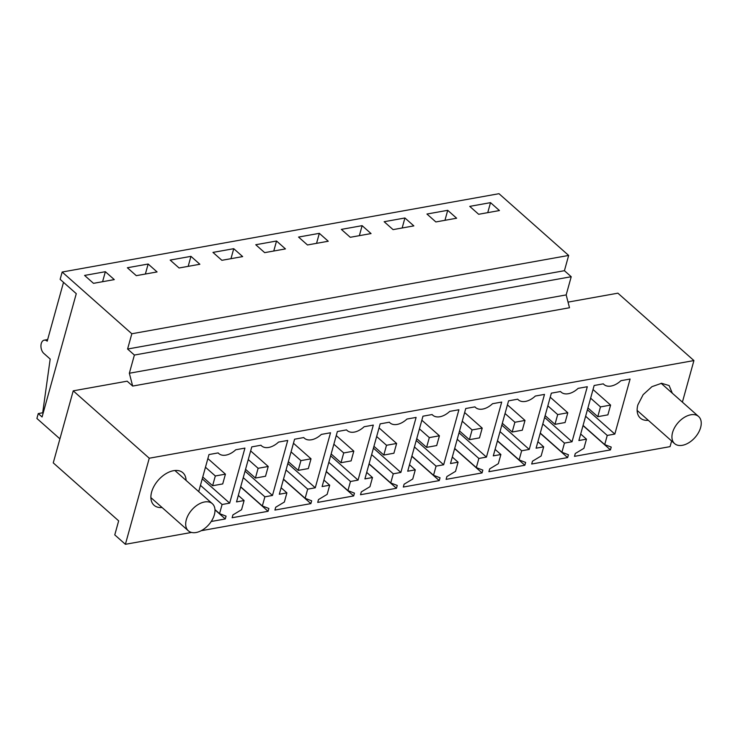 <?xml version="1.0" encoding="UTF-8"?>
<svg xmlns="http://www.w3.org/2000/svg" width="738" height="738" viewBox="0 0 738 738"><rect width="100%" height="100%" fill="white"/><g stroke="black" fill="none" stroke-linecap="round" stroke-linejoin="round"><path stroke-width="1.11" d="M637.162 410.946A21.725 13.496 131.5 0 0 637.687 410.909M661.7 383.806A21.725 13.496 131.5 0 0 661.682 383.28M125.395 544.303L149.261 458.224L73.228 390.845L53.256 462.874L118.661 520.853L114.768 534.893L125.395 544.303L191.539 532.439M201.179 530.714L670.058 446.638L671.626 440.983M568.039 302.119L617.89 293.18L693.923 360.568L682.392 402.145M672.318 393.216L669.135 385.559L661.589 383.29L651.94 386.666L643.149 394.664L637.881 404.839A21.725 13.496 131.5 0 0 640.316 418.077A21.725 13.496 131.5 0 0 648.305 420.319M149.261 458.224L693.923 360.568M611.221 447.08L604.708 444.599L607.245 435.438L614.828 434.073L630.095 379.046L620.926 380.688A16.605 10.314 -48.5 0 1 603.942 384.48A16.605 10.314 -48.5 0 1 603.315 383.843L594.145 385.494L578.887 440.521L586.47 439.165L583.933 448.317L575.28 453.519L574.496 456.352L610.446 449.903L611.221 447.08M474.848 406.878L475.549 407.505A16.605 10.314 -48.5 0 0 492.541 403.714L501.702 402.062L486.443 457.099L478.861 458.455L476.324 467.615L482.836 470.097L482.052 472.92L446.112 479.368L446.896 476.545L455.54 471.342L458.086 462.182L452.302 457.053M475.549 407.505A16.605 10.314 -48.5 0 1 474.931 406.869L465.761 408.511L450.503 463.538L458.086 462.182M432.053 414.553L432.754 415.18A16.605 10.314 -48.5 0 0 449.746 411.38L458.907 409.738L443.649 464.774L436.066 466.13L433.529 475.29L440.042 477.772L439.258 480.595L403.317 487.043L404.101 484.22L412.745 479.017L415.282 469.857L409.507 464.728M432.754 415.18A16.605 10.314 -48.5 0 1 432.127 414.544L422.966 416.186L407.708 471.213L415.282 469.857M567.642 457.578L568.426 454.756L561.913 452.265L564.45 443.104L572.033 441.748L587.3 386.721L578.131 388.363A16.605 10.314 -48.5 0 1 561.148 392.155A16.605 10.314 -48.5 0 1 560.52 391.518L551.351 393.16L536.092 448.197L543.675 446.831L541.129 455.992L532.485 461.195L531.701 464.017L567.642 457.578L540.225 433.28M524.847 465.254L525.631 462.422L519.118 459.94L521.655 450.78L529.238 449.424L544.496 394.396L535.336 396.038A16.605 10.314 -48.5 0 1 518.344 399.83A16.605 10.314 -48.5 0 1 517.725 399.193L508.556 400.835L493.298 455.872L500.881 454.507L498.335 463.667L489.691 468.87L488.907 471.693L524.847 465.254L497.43 440.955M275.708 507.237L274.923 510.059L310.873 503.62L311.657 500.798L305.135 498.307L307.681 489.146L315.264 487.79L330.523 432.763L321.353 434.405A16.605 10.314 -48.5 0 1 304.37 438.197A16.605 10.314 -48.5 0 1 303.742 437.56L294.582 439.202L279.315 494.239L286.897 492.873L284.361 502.034L275.708 507.237M232.913 514.912L232.129 517.735L268.079 511.296L268.863 508.464L262.341 505.982L264.887 496.822L272.47 495.466L287.728 440.438L278.558 442.08A16.605 10.314 -48.5 0 1 261.575 445.872A16.605 10.314 -48.5 0 1 260.948 445.235L251.778 446.877L236.52 501.905L244.103 500.548L241.566 509.709L232.913 514.912M389.258 422.228L389.959 422.856A16.605 10.314 -48.5 0 0 406.952 419.055L416.112 417.413L400.854 472.44L393.271 473.805L390.734 482.966L397.247 485.447L396.463 488.27L360.522 494.718L361.306 491.895L369.95 486.693L372.487 477.532L366.703 472.403M389.959 422.856A16.605 10.314 -48.5 0 1 389.332 422.219L380.171 423.861L364.904 478.888L372.487 477.532M346.463 429.903L347.164 430.522A16.605 10.314 -48.5 0 0 364.148 426.73L373.317 425.088L358.059 480.115L350.476 481.48L347.93 490.632L354.452 493.122L353.668 495.945L317.727 502.394L318.502 499.561L327.155 494.359L329.692 485.198L323.908 480.078M347.164 430.522A16.605 10.314 -48.5 0 1 346.537 429.885L337.377 431.536L322.109 486.563L329.692 485.198M162.056 507.504A21.725 13.496 -48.5 0 1 154.067 505.272A21.725 13.496 -48.5 0 1 151.631 492.025A21.725 13.496 -48.5 0 1 165.69 473.851A21.725 13.496 -48.5 0 1 182.886 472.744A21.725 13.496 -48.5 0 1 186.068 480.401M211.225 521.489L225.284 518.962L226.068 516.139L219.546 513.657L222.092 504.497L229.666 503.141L244.933 448.104L235.763 449.756A16.605 10.314 -48.5 0 1 218.78 453.547A16.605 10.314 -48.5 0 1 218.153 452.911L208.983 454.553L198.707 491.609M73.228 390.845L127.148 381.177L132.665 386.066L569.496 307.746L566.175 294.914L571.221 276.722L564.422 270.698L568.657 255.44L498.999 193.697L62.167 272.027L60.138 279.351L76.272 293.659L42.075 416.97L38.256 413.575L36.9 418.464L59.916 438.861M614.828 434.073L587.411 409.774M607.245 435.438L585.612 416.26M604.708 444.599L583.075 425.42M610.446 449.903L583.02 425.605M586.47 439.165L580.686 434.036M132.665 386.066L129.344 373.244L566.175 294.914M38.256 413.575L42.693 412.782L50.184 359.046L43.819 353.401A7.242 4.465 -100.2 0 1 40.941 345.716A7.242 4.465 -100.2 0 1 44.234 340.163A7.242 4.465 -100.2 0 1 47.204 341.187L63.514 282.35M129.344 373.244L134.39 355.052L127.591 349.028L131.825 333.76L62.167 272.027M131.825 333.76L568.657 255.44M490.521 202.646L499.441 210.551L478.658 214.278L469.737 206.372L490.521 202.646L487.744 212.645M362.127 225.662L371.048 233.568L350.273 237.295L341.353 229.389L362.127 225.662L359.36 235.662M319.333 233.337L328.253 241.243L307.478 244.97L298.558 237.064L319.333 233.337L316.556 243.337M447.717 210.312L456.637 218.217L435.863 221.944L426.942 214.038L447.717 210.312L444.949 220.321M404.922 217.987L413.843 225.893L393.068 229.619L384.147 221.714L404.922 217.987L402.155 227.996M190.948 256.354L199.869 264.259L179.085 267.986L170.164 260.08L190.948 256.354L188.172 266.363M148.153 264.029L157.074 271.935L136.29 275.661L127.37 267.756L148.153 264.029L145.377 274.029M276.538 241.012L285.458 248.918L264.674 252.645L255.763 244.739L276.538 241.012L273.761 251.012M233.743 248.688L242.664 256.593L221.88 260.311L212.959 252.405L233.743 248.688L230.966 258.687M105.359 271.704L114.279 279.61L93.495 283.337L84.575 275.431L105.359 271.704L102.582 281.704M127.591 349.028L564.422 270.698M134.39 355.052L571.221 276.722M175.45 470.992A21.725 13.496 131.5 0 0 175.423 470.466M150.912 498.132A21.725 13.496 131.5 0 0 151.428 498.095M229.666 503.141L202.249 478.842M222.092 504.497L200.45 485.327M219.546 513.657L214.97 509.598M225.284 518.962L214.989 509.838M572.033 441.748L544.616 417.45M564.45 443.104L542.817 423.935M561.913 452.265L540.281 433.095M543.675 446.831L537.891 441.711M529.238 449.424L501.822 425.125M521.655 450.78L500.023 431.61M519.118 459.94L497.486 440.771M500.881 454.507L495.097 449.387M486.443 457.099L459.027 432.8M478.861 458.455L457.228 439.285M476.324 467.615L454.691 448.446M482.052 472.92L454.636 448.621M443.649 464.774L416.232 440.475M436.066 466.13L414.433 446.96M433.529 475.29L411.887 456.112M439.258 480.595L411.841 456.296M400.854 472.44L373.437 448.141M393.271 473.805L371.638 454.626M390.734 482.966L369.092 463.787M396.463 488.27L369.046 463.971M358.059 480.115L330.642 455.816M350.476 481.48L328.844 462.302M347.93 490.632L326.297 471.462M353.668 495.945L326.251 471.647M315.264 487.79L287.848 463.492M307.681 489.146L286.049 469.977M305.135 498.307L283.503 479.137M310.873 503.62L283.457 479.322M286.897 492.873L281.113 487.753M272.47 495.466L245.044 471.167M264.887 496.822L243.245 477.652M262.341 505.982L240.708 486.812M268.079 511.296L240.662 486.988M244.103 500.548L238.319 495.429M607.881 414.857L610.594 405.088L600.483 406.906L597.78 416.675L607.881 414.857M610.594 405.088L593.029 389.526M600.483 406.906L590.631 398.169M597.78 416.675L587.918 407.939M565.087 422.533L567.799 412.763L557.688 414.581L554.976 424.35L565.087 422.533M567.799 412.763L550.234 397.201M557.688 414.581L547.836 405.845M554.976 424.35L545.124 415.614M522.292 430.208L525.004 420.439L514.893 422.256L512.181 432.016L522.292 430.208M525.004 420.439L507.44 404.876M514.893 422.256L505.041 413.52M512.181 432.016L502.329 423.289M479.497 437.883L482.209 428.114L472.099 429.922L469.386 439.691L479.497 437.883M482.209 428.114L464.645 412.542M472.099 429.922L462.246 421.195M469.386 439.691L459.534 430.964M436.702 445.549L439.414 435.789L429.304 437.597L426.592 447.366L436.702 445.549M439.414 435.789L421.85 420.217M429.304 437.597L419.452 428.87M426.592 447.366L416.739 438.63M393.907 453.224L396.62 443.464L386.509 445.272L383.797 455.042L393.907 453.224M396.62 443.464L379.055 427.892M386.509 445.272L376.657 436.536M383.797 455.042L373.945 446.305M351.113 460.899L353.816 451.13L343.714 452.947L341.002 462.717L351.113 460.899M353.816 451.13L336.251 435.568M343.714 452.947L333.853 444.211M341.002 462.717L331.15 453.981M308.318 468.575L311.021 458.805L300.91 460.623L298.207 470.383L308.318 468.575M311.021 458.805L293.456 443.243M300.91 460.623L291.058 451.887M298.207 470.383L288.355 461.656M265.523 476.25L268.226 466.481L258.115 468.289L255.413 478.058L265.523 476.25M268.226 466.481L250.662 450.918M258.115 468.289L248.263 459.562M255.413 478.058L245.56 469.331M222.719 483.925L225.431 474.156L215.321 475.964L212.618 485.733L222.719 483.925M225.431 474.156L207.867 458.584M215.321 475.964L205.468 467.237M212.618 485.733L202.766 476.997M675.657 444.387A18.109 11.245 131.5 0 0 695.703 436.693A18.109 11.245 131.5 0 0 698.6 416.5A18.109 11.245 131.5 0 0 697.521 415.715A18.109 11.245 131.5 0 0 677.475 423.409A18.109 11.245 131.5 0 0 674.578 443.603A18.109 11.245 131.5 0 0 675.657 444.387M189.408 531.581A18.109 11.245 131.5 0 0 209.444 523.888A18.109 11.245 131.5 0 0 212.341 503.694A18.109 11.245 131.5 0 0 211.262 502.901A18.109 11.245 131.5 0 0 191.225 510.595A18.109 11.245 131.5 0 0 188.328 530.788A18.109 11.245 131.5 0 0 189.408 531.581M603.232 383.861L603.942 384.48M47.656 339.554L44.234 340.163M218.079 452.92L218.78 453.547M560.437 391.537L561.148 392.155M517.642 399.212L518.344 399.83M303.669 437.579L304.37 438.197M260.874 445.254L261.575 445.872M661.156 383.317L698.6 416.5M637.143 410.42L674.578 443.603M174.906 470.512L212.341 503.694M150.884 497.606L188.328 530.788"/></g></svg>
